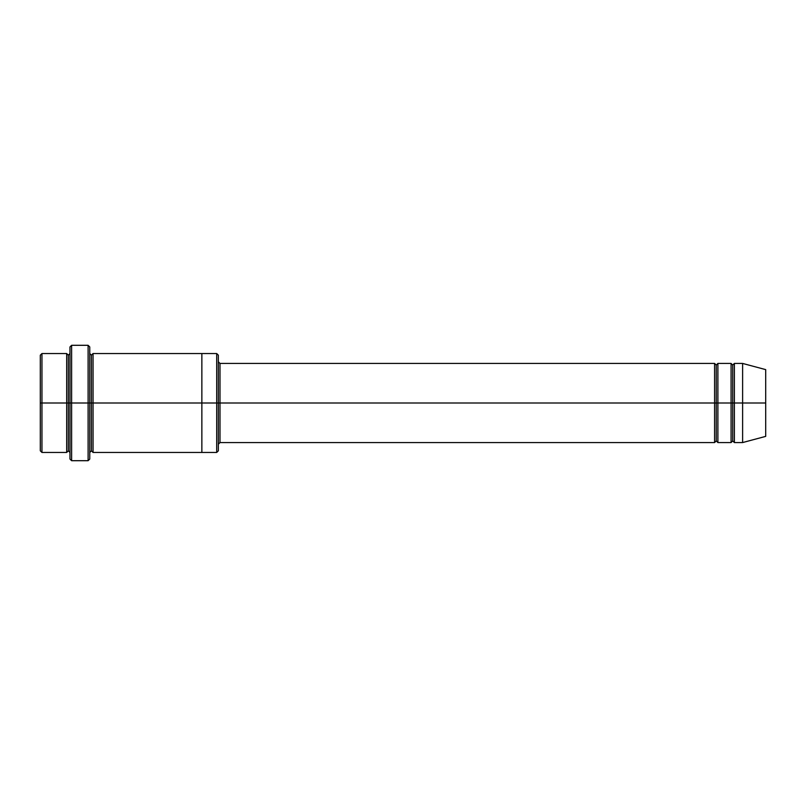 <?xml version="1.0" encoding="UTF-8"?>
<svg xmlns="http://www.w3.org/2000/svg" width="806" height="806" viewBox="0 0 806 806"><rect width="100%" height="100%" fill="white"/><g stroke="black" fill="none" stroke-linecap="round" stroke-linejoin="round"><path stroke-width="1.21" d="M219.998 403L219.998 442.565L219.998 403L218.355 403L218.355 355.194L218.355 450.806L218.355 403L216.703 403L216.703 353.542L216.703 403L219.998 403L219.998 363.435L219.998 403L716.242 403L716.242 365.078L716.242 440.922L716.242 403L714.59 403L714.59 363.435L714.59 442.565L714.59 363.435L714.59 442.565L714.59 403L219.998 403L219.998 442.565L219.998 403M69.971 403L69.971 346.943L69.971 403L71.623 403L71.623 345.3L71.623 403L71.623 345.3L71.623 403L88.106 403L88.106 345.3L88.106 403L89.758 403L89.758 346.943L89.758 403L91.41 403L91.41 355.194L91.41 450.806L91.41 403L89.758 403L89.758 346.943L89.758 459.057L89.758 403L88.106 403L88.106 345.3L88.106 460.7L88.106 403L71.623 403L71.623 460.7L71.623 403L68.329 403L68.329 355.194L68.329 450.806L68.329 403L66.676 403L66.676 353.542L66.676 403L68.329 403L68.329 450.806L68.329 355.194L68.329 403L69.971 403L69.971 459.057L69.971 403M40.3 403L40.3 355.194L40.3 403L41.952 403L41.952 353.542L41.952 403L41.952 353.542L41.952 403L66.676 403L66.676 353.542L66.676 452.458L66.676 403L66.676 452.458L66.676 403L41.952 403L41.952 452.458L41.952 403L40.3 403L40.3 450.806L40.3 403M742.618 403L742.618 363.435L742.618 403L742.618 363.435L742.618 403L765.7 403L765.7 369.622L765.7 436.378L765.7 403L742.618 403L742.618 442.565L742.618 403L742.618 442.565L742.618 403L734.377 403L734.377 363.435L734.377 403L742.618 403M731.082 403L732.725 403L732.725 365.078L732.725 440.922L732.725 403L731.082 403L731.082 363.435L731.082 442.565L731.082 363.435L731.082 442.565L731.082 403L717.894 403L717.894 442.565L717.894 403L716.242 403L716.242 440.922L716.242 365.078L716.242 403L717.894 403L717.894 363.435L717.894 403L731.082 403M732.725 403L732.725 440.922L732.725 365.078L732.725 403L734.377 403L734.377 442.565L734.377 403L732.725 403M91.41 403L91.41 450.806L91.41 355.194L91.41 403L93.053 403L93.053 452.458L93.053 403L91.41 403M216.703 403L216.703 353.542L216.703 452.458L216.703 403L201.863 403L201.863 353.542L201.863 403L216.703 403L216.703 452.458L216.703 403M201.863 403L201.863 353.542L201.863 452.458L201.863 403L93.053 403L93.053 353.542L93.053 403L201.863 403L201.863 353.542L201.863 403M717.894 403L717.894 442.565L717.894 403M93.053 403L93.053 452.458L93.053 403M734.377 403L734.377 363.435L734.377 403M41.952 403L41.952 452.458L41.952 403M88.106 403L88.106 460.7L88.106 403M71.623 403L71.623 460.7L71.623 403M765.7 436.378L742.618 442.565L734.377 442.565L732.725 440.922L731.082 442.565L717.894 442.565L716.242 440.922L714.59 442.565L219.998 442.565L218.355 444.217M69.971 346.943L71.623 345.3L88.106 345.3L89.758 346.943M218.355 355.194L216.703 353.542L93.053 353.542L91.41 355.194L89.758 353.542M40.3 355.194L41.952 353.542L66.676 353.542L68.329 355.194L69.971 353.542M69.971 452.458L68.329 450.806L66.676 452.458L41.952 452.458L40.3 450.806M765.7 369.622L742.618 363.435L734.377 363.435L732.725 365.078L731.082 363.435L717.894 363.435L716.242 365.078L714.59 363.435L219.998 363.435L218.355 361.783M218.355 450.806L216.703 452.458L93.053 452.458L91.41 450.806L89.758 452.458M89.758 459.057L88.106 460.7L71.623 460.7L69.971 459.057"/></g></svg>
